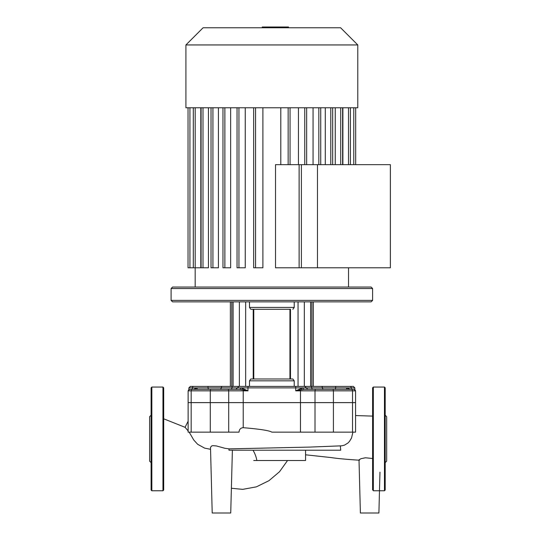 <?xml version="1.0" encoding="UTF-8"?>
<svg xmlns="http://www.w3.org/2000/svg" width="540" height="540" viewBox="0 0 540 540"><rect width="100%" height="100%" fill="white"/><g stroke="black" fill="none" stroke-linecap="round" stroke-linejoin="round"><path stroke-width="0.81" d="M151.841 387.058L162.952 387.058L163.694 387.801L163.694 490.037L162.952 490.772L151.841 490.772L151.099 490.037L151.099 387.801L151.841 387.058L151.841 490.772M151.099 415.213L149.614 416.691L149.614 461.14L151.099 462.625M151.099 458.075L151.099 472.149M373.343 387.058L373.343 490.772L384.46 490.772L384.46 387.058L373.343 387.058L372.6 387.801L372.6 490.037M384.46 387.058L385.195 387.801L385.195 490.037L384.46 490.772M385.195 415.213L386.681 416.691L386.681 461.14L385.195 462.625M163.694 418.804L185.119 427.336L188.129 430.92M189.182 432.142L193.772 440.033L197.64 444.285L204.633 448.119L210.546 449.307M210.499 447.424L211.592 445.986L212.902 445.642L216.398 445.945L224.816 448.261L229.001 448.868L309.845 447.086L341.766 445.811L344.534 445.122L348.044 442.935L349.481 441.41L351.547 437.974L352.924 432.142M236.021 389.36L239.585 389.36A1.485 1.147 90 0 0 240.732 387.875L295.738 387.875L295.738 390.839L300.368 389.914A1.485 0.803 69 0 1 299.923 388.989L295.738 390.839L300.476 390.839L300.476 402.617L355.577 402.617L300.476 402.617L300.476 432.142L271.85 432.142C269.318 430.556 259.774 429.07 243.223 427.694C240.631 427.876 239.227 429.361 239.024 432.142L210.29 432.142L210.29 402.617L188.129 402.617L228.697 402.617L210.29 402.617L210.29 390.839A1.485 0.898 -90 0 1 211.187 389.36L189.607 389.36L188.129 390.839L191.167 390.839A1.485 1.181 -90 0 1 192.341 389.36M379.971 472.149L378.898 513L360.382 513L359.012 459.884L360.983 458.676L365.492 457.778L372.6 458.514M340.322 445.885L340.713 450.218L228.974 450.218L229.001 448.868M300.476 432.142L355.577 432.142L355.577 390.839L354.098 389.36L304.121 389.36A1.485 1.147 -90 0 1 302.967 387.875L299.923 388.989M243.223 427.694L243.223 402.617L300.476 402.617L228.697 402.617L243.223 402.617L243.223 390.839A1.485 0.513 -90 0 1 243.338 389.914L247.961 390.839L243.783 388.989A1.485 0.803 -69 0 1 243.338 389.914L239.585 389.36L211.187 389.36M192.395 389.36L192.395 387.875L188.879 387.875L188.879 389.549L188.129 390.839L188.129 432.142L210.29 432.142M232.382 450.218L230.735 513L212.213 513L210.499 447.404M305.559 450.218L305.559 460.512L256.844 460.512C256.284 457.029 255.008 453.593 253.004 450.218M256.635 460.512L253.732 460.512M332.62 107.77L357.784 107.77L357.784 44.948L185.915 44.948L185.915 107.77L332.62 107.77M357.784 44.948L340.598 27.763L203.101 27.763L185.915 44.948M275.522 267.786L275.522 164.666L301.394 164.666L301.394 267.786L275.522 267.786M280.807 107.77L280.807 164.666M253.658 107.77L253.658 267.786L262.899 267.786L262.899 107.77M237.047 107.77L237.047 267.786L245.261 267.786L245.261 107.77M222.973 107.77L222.973 267.786L230.641 267.786L230.641 107.77M211.025 107.77L211.025 267.786L218.423 267.786L218.423 107.77M202.993 107.77L202.993 267.786L208.44 267.786L208.44 107.77M195.197 107.77L195.197 267.786L200.812 267.786L200.812 107.77M298.445 107.77L298.445 164.666M313.065 107.77L313.065 164.666M325.276 107.77L325.276 164.666M335.259 107.77L335.259 164.666M342.887 107.77L342.887 164.666M195.197 267.786L188.035 267.786L188.035 107.77M202.993 267.786L201.096 267.786L201.096 107.77M307.618 389.36L332.519 389.36A1.485 0.898 -90 0 1 333.416 390.839L352.539 390.839A1.485 1.181 -90 0 0 351.365 389.36M172.584 301.867L171.099 300.389L372.6 300.389L371.122 301.867L172.584 301.867M171.099 288.529L372.6 288.529L371.122 287.05L172.584 287.05L171.099 288.529L171.099 300.389M372.6 288.529L372.6 300.389M249.487 386.397L249.487 380.835L250.83 378.986L292.876 378.986L294.219 380.835L294.219 386.397M294.219 301.867L294.219 307.422L249.487 307.422L250.83 309.278L290.223 309.278M294.219 307.422L292.876 309.278M249.487 307.422L249.487 301.867M207.947 386.397L222.419 386.397L193.813 386.397L207.947 386.397L208.103 387.875L240.732 387.875L242.528 388.402A1.485 0.925 -67.2 0 1 241.758 389.624M199.01 389.36L196.297 389.36A1.485 0.931 -90 0 0 197.235 387.875L192.395 387.875A1.485 1.418 -90 0 1 193.813 386.397L190.363 386.397L188.879 387.875M245.66 301.867L245.66 386.397L222.419 386.397A1.485 1.161 -90 0 0 221.251 387.875A1.485 1.161 -90 0 1 220.091 389.36M304.736 386.397L232.848 386.397A1.485 0.918 -90 0 0 231.93 387.875A1.485 0.918 -90 0 1 231.012 389.36L230.195 389.36L231.012 389.36M347.402 389.36A1.485 0.931 90 0 1 346.471 387.875L354.82 387.875L353.342 386.397L304.331 386.397L304.331 301.867M313.335 301.867L313.335 386.397L349.893 386.397A1.485 1.418 90 0 1 351.311 387.875L351.311 389.36M315.009 432.142L315.009 390.839L300.476 390.839A1.485 0.513 90 0 0 300.368 389.914L304.121 389.36M349.272 389.36A1.485 1.161 118.9 0 1 349.292 388.989L346.471 387.875L335.603 387.875L335.448 389.36M349.846 389.36L349.292 388.989M243.783 388.989L242.528 388.402M210.863 389.36L215.379 389.36L210.863 389.36M208.251 389.36L208.103 387.875L197.235 387.875L194.407 388.989A1.485 1.161 -118.9 0 1 194.434 389.36M194.407 388.989L193.86 389.36M192.652 389.36L195.291 389.36A1.485 1.067 64.1 0 0 195.386 388.402M239.585 389.36L235.933 389.36L238.896 386.397M212.348 389.36L215.379 389.36M328.32 389.36L312.694 389.36A1.485 0.918 90 0 1 311.776 387.875L335.603 387.875L335.752 386.397M281.441 27.763L281.441 27L262.258 27L262.258 27.763M279.14 27.763L279.14 27M288.103 27.763L288.103 27L281.441 27M288.502 27.763L288.502 27L288.103 27M317.466 164.666L317.466 267.786L299.12 267.786L299.12 164.666L390.386 164.666L390.386 267.786L317.466 267.786M162.952 387.058L162.952 490.772M352.539 432.142L352.539 390.839L355.577 390.839L354.82 389.549L354.82 387.875M191.167 432.142L191.167 390.839L228.697 390.839L228.697 432.142M333.416 432.142L333.416 390.839L315.009 390.839A1.485 0.945 -90 0 1 315.954 389.36M304.756 107.77L304.756 164.666M318.836 107.77L318.836 164.666M330.784 107.77L330.784 164.666M340.713 107.77L340.713 164.666M348.509 107.77L348.509 164.666M353.774 107.77L353.774 164.666M189.931 107.77L189.931 267.786M288.151 107.77L288.151 164.666M212.922 107.77L212.922 267.786M224.87 107.77L224.87 267.786M238.95 107.77L238.95 267.786M255.555 107.77L255.555 267.786M249.487 380.835L294.219 380.835M253.226 309.278L253.226 378.986M290.48 378.986L290.48 309.278M310.615 301.867L310.615 386.397M298.046 301.867L298.046 386.397M239.375 301.867L239.375 386.397M233.091 301.867L233.091 386.397M301.948 389.624A1.485 0.925 67.2 0 1 301.178 388.402M295.312 386.397A1.485 0.425 -90 0 1 295.738 387.875L311.776 387.875A1.485 0.918 90 0 0 310.858 386.397M323.615 389.36A1.485 1.161 90 0 1 322.447 387.875A1.485 1.161 90 0 0 321.287 386.397M348.32 388.402A1.485 1.067 -64.1 0 0 348.415 389.36M248.393 386.397A1.485 0.425 -90 0 0 247.961 387.875L247.961 390.839L228.697 390.839A1.485 0.945 -90 0 0 227.752 389.36M271.87 27.763L271.87 27M264.566 27.763L264.566 27M188.129 421.193L185.078 427.322M355.577 415.557L372.6 416.111M359.444 460.215C346.37 459.371 336.94 458.494 331.162 457.576L305.559 454.795M287.55 460.512L279.504 471.751L268.954 480.681L256.419 486.837L242.703 489.362L231.383 488.261M195.176 267.786L195.176 287.05M306.653 164.666L306.653 107.77M320.733 164.666L320.733 107.77M332.681 107.77L332.681 164.666M342.61 107.77L342.61 164.666M350.406 107.77L350.406 164.666M348.53 267.786L348.53 287.05M355.671 107.77L355.671 164.666L355.671 107.77M193.3 267.786L193.3 107.77M290.048 164.666L290.048 107.77M253.766 309.278L253.766 378.986M289.94 378.986L289.94 309.278M311.918 301.867L311.918 386.397M230.364 386.397L230.364 301.867M231.788 301.867L231.788 386.397M304.81 386.397L307.773 389.36M355.577 390.839L355.577 402.617"/></g></svg>
